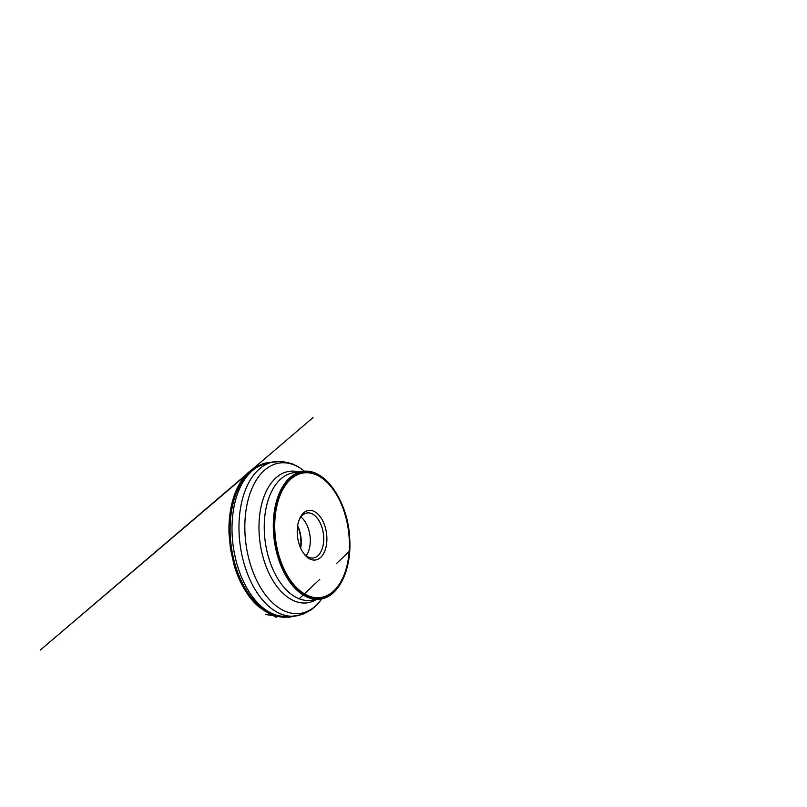 <?xml version="1.0" encoding="UTF-8"?>
<svg xmlns="http://www.w3.org/2000/svg" width="807" height="807" viewBox="0 0 807 807"><rect width="100%" height="100%" fill="white"/><g stroke="black" fill="none" stroke-linecap="round" stroke-linejoin="round"><path stroke-width="1.21" d="M320.359 597.543A62.875 36.688 -97.7 0 1 320.228 597.563A62.875 36.688 -97.7 0 1 275.459 540.165A62.875 36.688 -97.7 0 1 303.392 472.942A62.875 36.688 -97.7 0 1 303.523 472.932M269.599 612.281A74.97 43.749 -97.7 0 1 268.156 611.615A74.97 43.749 -97.7 0 1 231.236 546.137A74.97 43.749 -97.7 0 1 249.464 473.215A74.97 43.749 -97.7 0 1 250.664 472.186M288.422 615.993A76.887 44.869 -97.7 0 1 284.639 616.306A76.887 44.869 -97.7 0 1 271.041 613.027A76.887 44.869 -97.7 0 1 233.173 545.875A76.887 44.869 -97.7 0 1 251.865 471.086A76.887 44.869 -97.7 0 1 264.101 464.318A76.887 44.869 -97.7 0 1 267.833 463.611M285.728 572.496A62.875 36.688 82.3 0 0 320.48 597.533A62.875 36.688 82.3 0 0 347.948 561.077A62.875 36.688 82.3 0 0 338.385 497.949A62.875 36.688 82.3 0 0 303.644 472.912A62.875 36.688 82.3 0 0 276.165 509.358A62.875 36.688 82.3 0 0 285.728 572.496M300.91 516.994A22.727 13.265 -97.7 0 1 306.337 523.804A22.727 13.265 -97.7 0 1 306.146 555.751M297.642 525.781A22.838 13.326 -97.7 0 1 300.668 548.145M297.581 526.174A24.351 14.213 -97.7 0 1 300.507 547.782M301.586 550.041A25.007 14.587 82.3 0 0 303.997 553.854A25.007 14.587 82.3 0 0 324.606 551.463A25.007 14.587 82.3 0 0 319.844 516.228A25.007 14.587 82.3 0 0 299.336 519.395A25.007 14.587 82.3 0 0 301.586 550.041M299.004 520.273A22.727 13.265 -97.7 0 1 307.185 512.939A22.727 13.265 -97.7 0 1 319.743 521.988A22.727 13.265 -97.7 0 1 323.203 544.816A22.727 13.265 -97.7 0 1 313.277 557.99A22.727 13.265 -97.7 0 1 303.442 553.098M285.012 573.202A64.015 37.354 82.3 0 0 348.543 560.512A64.015 37.354 82.3 0 0 301.889 472.045A64.015 37.354 82.3 0 0 285.012 573.202M344.317 575.916A64.389 37.576 -97.7 0 1 320.127 599.107A64.389 37.576 -97.7 0 1 284.548 573.464A64.389 37.576 -97.7 0 1 274.753 508.813A64.389 37.576 -97.7 0 1 302.887 471.48A64.389 37.576 -97.7 0 1 332.363 487.428M315.537 599.238A64.389 37.576 -97.7 0 1 311.078 600.327A64.389 37.576 -97.7 0 1 265.221 541.547A64.389 37.576 -97.7 0 1 293.839 472.71A64.389 37.576 -97.7 0 1 298.429 472.569M308.032 611.04A77.845 45.424 -97.7 0 1 292.265 616.235A77.845 45.424 -97.7 0 1 240.153 544.937A77.845 45.424 -97.7 0 1 271.475 462.361A77.845 45.424 -97.7 0 1 288.059 463.188M321.822 598.804A75.919 44.304 -97.7 0 1 263.233 591.763A75.919 44.304 -97.7 0 1 249.978 493.662A75.919 44.304 -97.7 0 1 304.592 471.318M316.253 599.631A66.356 38.726 -97.7 0 1 259.985 542.254A66.356 38.726 -97.7 0 1 299.014 472.004M261.266 465.246C257.483 466.295 254.034 468.04 250.906 470.501C235.765 480.478 225.516 515.32 230.651 546.621C232.658 560.986 236.723 573.999 242.867 585.67C250.281 599.641 259.43 609.033 270.315 613.855C274.178 615.428 277.961 616.205 281.653 616.165M311.078 600.327L320.127 599.107C338.537 597.241 351.872 569.722 349.703 538.612C348.241 501.48 324.676 467.424 302.887 471.48L293.839 472.71M268.156 611.615L271.041 613.027M249.464 473.215L251.865 471.086M284.639 616.306L292.265 616.235L302.302 614.51L311.482 609.678L317.02 604.796L321.872 598.794M264.101 464.318L271.475 462.361L281.613 461.362L291.741 463.591L298.378 466.829L304.653 471.318M274.461 461.725L263.99 463.299L255.395 467.152L40.35 650.028L313.025 417.612L247.739 473.275L240.264 482.616C237.732 486.722 235.553 491.483 233.758 496.9C230.146 508.097 228.573 520.354 229.027 533.659L230.499 549.022L234.02 564.829C237.137 575.865 241.918 586.013 248.344 595.284C251.562 599.762 255.062 603.606 258.835 606.793L265.059 611.202L276.307 617.264L270.315 613.855L275.621 615.923L265.432 614.44L282.42 617.214L289.481 617.153L295.322 616.064M298.963 598.986L319.794 579.305M336.368 563.639L349.693 551.04"/></g></svg>
